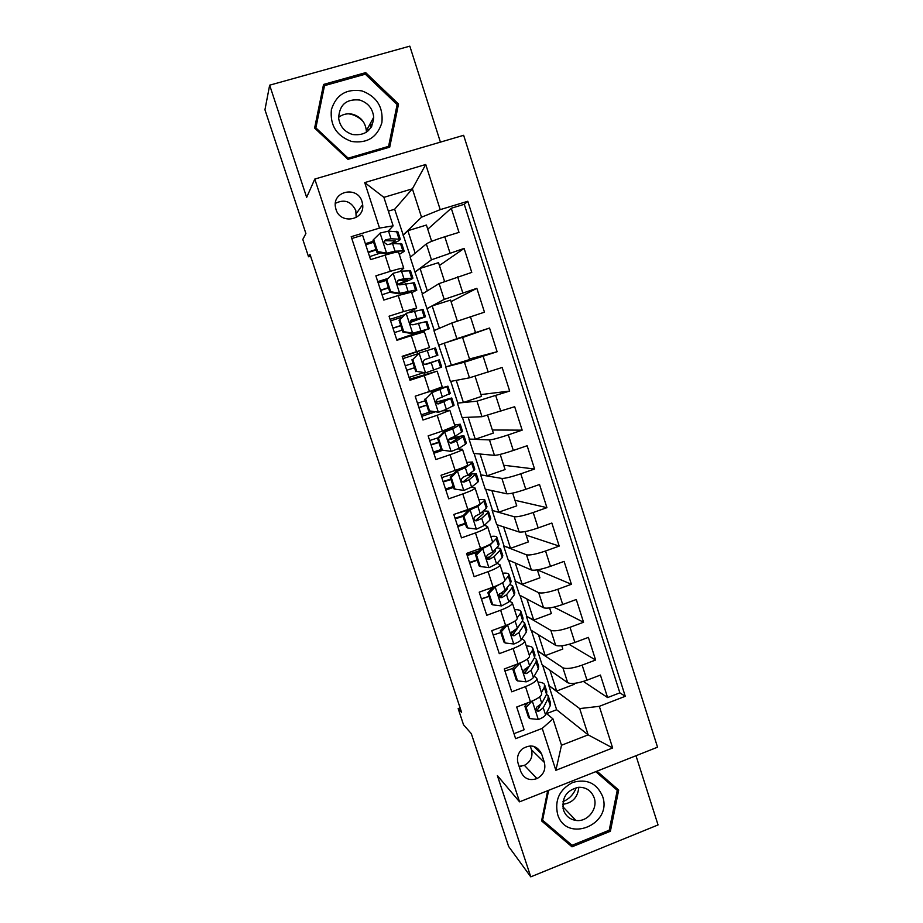 <?xml version="1.0" encoding="UTF-8"?>
<svg xmlns="http://www.w3.org/2000/svg" width="923" height="923" viewBox="0 0 923 923"><rect width="100%" height="100%" fill="white"/><g stroke="black" fill="none" stroke-linecap="round" stroke-linejoin="round"><path stroke-width="1.38" d="M335.984 209.383C340.345 224.866 364.954 220.378 362.658 204.594L362.024 201.595C357.651 185.8 332.407 190.819 335.418 206.96L335.984 209.383M356.186 217.528L355.805 210.525C351.155 201.295 344.348 198.907 335.372 203.36M440.421 142.13L409.824 46.15L269.654 85.181L264.947 109.768L305.894 233.531L302.802 239.438L308.547 256.767L310.589 256.144M657.545 747.192L463.646 135.3L314.789 179.062L519.557 801.833L657.545 747.192M519.557 801.833L497.37 775.597L530.771 876.85L658.053 824.931L635.993 755.718M530.771 876.85L508.631 846.483L471.318 733.67L463.519 724.763L458.166 708.61L461.592 712.383L310.001 254.379L308.547 256.767M351.801 238.503L362.601 235.227L370.573 259.617L385.076 255.152L390.337 271.327C398.851 268.743 403.316 267.716 403.766 268.247L399.89 271.431M390.337 271.327L375.869 275.827L383.795 300.079L398.217 295.533L403.455 311.628L416.665 308.017L408.924 312.447M403.455 311.628L389.056 316.197L396.925 340.299L411.289 335.684L416.492 351.686L429.495 347.556L402.313 356.786M416.492 351.686L402.163 356.324L409.985 380.276L424.28 375.603L429.449 391.502L442.244 386.864L437.167 371.196M429.449 391.502L415.188 396.209L422.976 420.023L437.19 415.281L442.336 431.087L454.924 425.941L449.882 410.412M442.336 431.087L428.145 435.864L435.875 459.539L450.032 454.727L455.143 470.43C463.404 467.523 467.534 465.642 467.534 464.8L462.538 449.397M455.143 470.43L441.021 475.276L448.705 498.824L462.792 493.932L467.869 509.554C476.095 506.589 480.156 504.546 480.064 503.427L475.114 488.163M467.869 509.554L453.816 514.469L461.465 537.878L475.472 532.917L480.537 548.447C488.705 545.412 492.697 543.209 492.524 541.836L487.609 526.71M480.537 548.447L466.542 553.431L474.145 576.69L488.094 571.672L493.113 587.12C501.235 584.017 505.169 581.652 504.904 580.025L500.047 565.026M493.113 587.12L479.199 592.162L486.756 615.295L500.635 610.207L505.631 625.563C513.707 622.402 517.572 619.875 517.226 617.983L512.403 603.134M505.631 625.563L491.774 630.674L499.285 653.669L513.096 648.511L518.068 663.775C526.098 660.568 529.894 657.88 529.467 655.734L524.691 641.012M518.068 663.775L504.281 668.956L511.746 691.812L525.499 686.608C533.506 683.355 537.267 680.586 536.782 678.278L534.163 676.167M561.772 645.777L562.822 649.031L545.216 655.642L537.613 650.934L542.101 664.814L567.691 682.697C571.291 684.255 577.717 683.424 586.982 680.193L600.412 675.071L607.599 697.569L583.382 681.428M537.613 650.934L562.892 667.779C566.457 669.233 572.871 668.344 582.148 665.125L595.612 660.026L569.053 644.335M595.612 660.026L588.378 637.389L574.879 642.454C565.58 645.673 559.176 646.631 555.658 645.35L530.852 630.051L526.329 616.091L550.835 630.34L555.658 645.35M537.359 569.883L539.909 577.821L522.153 584.282L514.999 581.075L519.534 595.104L543.555 607.784C547.004 608.788 553.385 607.703 562.707 604.496L576.275 599.5L583.544 622.252L553.904 607.138M525.037 531.602L528.36 541.928L510.534 548.308L503.6 545.862L508.169 559.973L531.394 569.999C534.752 570.737 541.109 569.514 550.466 566.33L564.091 561.38L571.406 584.282L537.417 569.872M512.657 493.113L516.753 505.85L498.847 512.15L492.144 510.465L496.736 524.645L519.153 532.006C522.43 532.456 528.764 531.106 538.155 527.933L551.85 523.053L559.2 546.081L526.179 535.155M500.197 454.381L505.077 469.565L487.09 475.783L480.629 474.884L485.244 489.144L506.831 493.793C510.038 493.967 516.349 492.467 525.775 489.305L539.528 484.506L546.924 507.662L514.965 500.289M487.667 415.442L493.344 433.083L475.276 439.221L469.046 439.106L473.684 453.435L494.451 455.351C497.566 455.247 503.854 453.62 513.315 450.47L527.137 445.728L534.579 469.022L503.693 465.238M475.068 376.261L481.541 396.394L463.392 402.451L457.404 403.143L462.065 417.554L482.002 416.7L514.676 406.72L522.164 430.153L492.351 430.003M451.439 365.485L444.24 343.206L462.527 337.287L469.68 359.52L445.705 366.973L450.389 381.464L469.472 377.819L502.147 367.492L509.681 391.052L480.964 394.583M446.051 366.858L438.644 345.19L456.873 338.706L489.536 328.034L497.116 351.732L469.507 358.978M489.536 328.034L462.608 337.518M438.644 345.19L433.937 330.619L451.82 323.004L484.471 312.182L476.856 288.334L451.047 301.613M434.283 330.48L422.099 294.068L439.117 283.58L471.768 272.4L464.107 248.414L439.429 265.501M424.28 375.603L436.902 371.219L409.627 379.18M437.19 415.281L449.859 410.343L442.555 410.85M450.032 454.727C458.304 451.843 462.469 450.02 462.492 449.282L457.97 448.866M462.792 493.932C471.03 490.99 475.114 489.005 475.057 488.002L471.48 487.148M475.472 532.917C483.664 529.906 487.69 527.771 487.54 526.502L484.379 525.314M488.094 571.672C496.228 568.603 500.185 566.307 499.966 564.772L497.036 563.318M488.579 559.43L487.09 558.738M500.635 610.207C508.723 607.08 512.623 604.611 512.3 602.823L509.531 601.127M501.201 596.431L498.905 595.127M513.096 648.511C521.149 645.327 524.979 642.708 524.576 640.666L521.899 638.751M514.146 633.616L511.734 632.036M544.351 762.398L541.616 754.01C537.278 745.565 530.875 743.834 522.418 748.818C518.022 752.81 516.568 757.61 518.057 763.194L520.814 771.605C524.045 778.724 529.444 781.054 536.99 778.585C543.52 774.951 545.966 769.551 544.351 762.398L531.486 749.776L530.217 745.888M410.516 257.056L394.652 209.244L412.385 188.823L383.899 197.36L393.129 225.847L379.526 228.085L351.202 236.692L515.611 738.665L542.228 728.385L552.969 718.89L546.335 713.375M379.526 228.085L364.723 182.592L425.745 164.49L440.213 209.636L467.799 201.26L625.275 696.288L599.315 706.326L612.653 747.976L555.865 770.313L542.228 728.385M422.434 293.872L414.969 272.043L431.456 259.813L464.107 248.414M414.969 272.043L410.204 257.321L426.334 243.914L431.456 259.813M426.841 308.709L444.205 299.375L476.856 288.334M445.705 366.973L464.442 362.197L469.472 377.819M457.404 403.143L476.995 401.17L482.002 416.7M469.046 439.106L489.478 439.913L494.451 455.351M480.629 474.884L501.893 478.437L506.831 493.793M492.144 510.465L514.226 516.742L519.153 532.006M503.6 545.862L526.502 554.827L531.394 569.999M514.999 581.075L538.697 592.693L543.555 607.784M526.745 670.606L524.818 669.163M607.599 697.569L619.852 692.85L464.281 204.295L451.266 208.252L427.753 229.204M426.334 243.914C428.987 242.207 435.137 239.818 444.794 236.75L458.985 232.377L451.266 208.252M497.116 351.732L464.442 362.197M509.681 391.052L476.995 401.17M522.164 430.153L508.319 434.871C498.835 438.01 492.559 439.694 489.478 439.913M534.579 469.022L520.803 473.799C511.354 476.96 505.054 478.506 501.893 478.437M546.924 507.662L533.217 512.507C523.803 515.68 517.48 517.088 514.226 516.742M559.2 546.081L545.551 550.996C536.182 554.169 529.825 555.45 526.502 554.827M571.406 584.282L557.815 589.255C548.481 592.451 542.113 593.593 538.697 592.693M583.544 622.252L570.022 627.294C560.711 630.501 554.319 631.517 550.835 630.34M513.973 733.67L524.137 729.747L516.707 707.018L530.437 701.78C538.421 698.503 542.159 695.665 541.651 693.277L536.909 678.682M393.129 225.847L388.179 231.142M539.17 707.422L537.924 706.383M552.969 718.89L561.507 745.242L588.147 734.858L579.69 708.587L599.315 706.326M546.601 713.594L556.638 709.741L588.147 734.858L612.653 747.976M556.638 709.741L548.827 685.593L579.69 708.587M269.654 85.181L306.655 197.384L314.789 179.062M460.104 707.872L458.166 708.61M394.652 209.244L388.364 211.136M403.039 235.169L421.523 217.205L412.385 188.823L425.745 164.49M573.875 683.401L574.175 684.347L556.661 691.039L548.827 685.593M549.162 685.454L542.597 665.16M537.947 650.807L531.336 630.351M549.6 607.945L551.389 613.53L533.725 620.06L526.329 616.091M526.675 615.964L520.007 595.347M515.346 580.948L508.619 560.169M503.946 545.735L497.174 524.795M492.49 510.35L485.66 489.225M480.975 474.768L474.087 453.481M469.403 438.99L462.458 417.531M457.762 403.028L450.759 381.395M619.852 692.85L625.275 696.288M556.661 691.039L549.958 670.306M545.216 655.642L538.467 634.747M533.725 620.06L526.906 598.992M495.293 634.263L493.205 635.036M522.153 584.282L515.288 563.053M489.017 596.339L481.46 599.085M510.534 548.308L503.612 526.906M477.272 560.203L469.645 562.938M498.847 512.15L491.867 490.563M465.434 523.895L457.773 526.583M487.09 475.783L480.052 454.024M453.528 487.379L445.844 490.032M475.276 439.221L468.18 417.288M442.786 450.251L433.833 453.285M463.392 402.451L456.239 380.345M435.021 411.912L421.765 416.342M444.24 343.206L439.002 345.075M424.534 374.3L424.095 372.927M417.854 353.763L417.265 351.951M439.417 328.288L432.183 305.917L427.199 308.605M457.3 321.031L450.562 300.079L432.183 305.917M429.495 347.556L424.372 331.772L411.289 335.684M404.528 314.708L390.071 319.3M427.314 290.849L420.069 268.42L415.338 271.927M444.517 281.307L438.517 262.663L420.069 268.42M416.654 307.959L411.52 292.141L398.217 295.533M387.948 278.434L377.761 281.607M415.154 253.214L407.885 230.715L403.397 235.065M431.664 241.341L426.414 225.05L407.885 230.715M464.281 204.295L467.799 201.26M440.213 209.636L421.523 217.205M403.732 268.143L398.586 252.279C398.101 251.633 393.602 252.59 385.076 255.152M373.307 241.272L365.37 243.695M561.507 745.242L555.865 770.313M364.723 182.592L383.899 197.36M519.107 766.39L524.402 765.352C530.69 761.867 533.056 756.675 531.486 749.776M521.218 766.275L519.314 767.025M547.685 790.699L541.582 820.916L572.006 846.829L610.391 831.242L618.675 790.065L596.962 771.178M323.546 84.455L314.616 128.078L347.959 159.367L389.725 147.149L398.528 104.034L365.693 72.629L323.546 84.455M370.238 123.624L371.715 126.336M613.483 787.019L613.737 785.761M541.801 819.843L567.841 841.707M609.249 830.112L610.391 831.242M567.587 841.811L572.006 846.829M323.546 88.389L322.692 88.631M388.018 147.657L388.133 147.069M364.931 74.302L365.693 72.629M396.567 107.299L398.528 104.034M531.913 701.192L526.156 707.306L529.825 718.59L538.501 719.479C542.309 717.932 544.662 716.398 545.562 714.887L550.246 705.668L550.454 702.703L548.458 696.542M527.333 703.568L522.095 704.964M541.432 692.619L544.293 687.335L544.558 684.497C543.762 683.089 541.582 682.293 538.028 682.109M539.828 687.681L539.078 685.351M526.156 707.306L524.864 706.187L528.533 717.425L529.825 718.59M524.864 706.187L528.233 702.622M547.985 698.711L548.216 695.792L546.554 694.315L541.801 703.303L536.598 707.26C535.398 710.018 536.136 711.321 538.836 711.172L543.255 707.791L547.985 698.711L550.246 705.668M544.789 685.224L546.797 691.419L546.554 694.304L544.293 687.335M540.659 704.607L537.359 709.925L538.836 711.172M576.229 787.654C573.76 794.241 569.341 798.914 562.984 801.649M557.584 814.201C566.122 843.807 613.034 824.747 602.534 796.214C596.731 783.131 586.809 778.539 572.768 782.45C559.626 789.303 554.561 799.895 557.584 814.201M563.48 810.048C565.649 815.932 569.779 819.393 575.86 820.42C587.363 822.37 598.231 808.894 594.158 797.784C591.424 790.723 586.29 787.215 578.744 787.273C566.584 790.042 561.496 797.634 563.48 810.048M562.684 804.314C572.479 803.033 577.844 797.357 578.802 787.273M595.785 771.64L617.256 790.33L609.226 830.215L572.052 845.295L542.597 820.201L548.631 790.319M595.762 771.651L617.256 790.33M541.893 819.382L542.597 820.201M348.617 113.806L351.19 114.314C355.909 115.571 359.947 118.029 363.293 121.698M367.619 128.435L368.45 130.616M351.571 141.461C367.112 143.7 377.219 137.423 381.891 122.655C383.414 107.068 376.746 96.477 361.908 90.892C346.333 88.516 336.157 94.757 331.38 109.641C329.892 125.378 336.618 135.981 351.571 141.461M352.667 134.539C365.52 135.912 372.534 130.155 373.711 117.267C372.73 108.533 368.058 102.788 359.716 100.042C346.356 98.68 339.341 104.737 338.649 118.236C339.976 126.578 344.648 132.012 352.667 134.539M366.35 132.277L366.35 130.778C365.404 122.424 360.939 116.944 352.944 114.337C347.59 113.091 342.802 114.106 338.579 117.371M315.124 128.551L324.515 85.643L365.312 74.186L397.121 104.599L388.595 146.353L348.156 158.179L315.874 127.882L324.515 85.643M387.695 147.749L388.595 146.353M347.671 159.091L348.156 158.179M315.493 128.897L315.874 127.882M370.515 123.117L371.969 125.828M520.076 662.979L513.846 669.544L517.549 680.897L526.248 681.843C530.079 680.332 532.467 678.866 533.413 677.459L538.34 668.944L538.64 666.244L536.609 659.957M512.68 668.506L504.95 670.998M520.745 662.702L525.406 660.36M529.352 655.365L532.363 650.507L532.709 647.934C531.971 646.688 529.837 646.042 526.306 645.996M527.921 650.969L527.241 648.881M513.846 669.544L512.6 668.587L516.292 679.882L517.549 680.897M512.6 668.587L516.661 664.306M532.917 648.581L534.971 654.903L534.636 657.511L529.629 665.806L524.033 669.983C523.295 672.602 524.149 673.778 526.595 673.525L531.094 670.317L536.067 661.941L536.39 659.287L534.429 657.868M531.417 662.841L525.164 672.44L526.595 673.525M507.512 624.836L501.466 631.574L505.193 642.996L513.938 644C517.791 642.5 520.203 641.104 521.195 639.812L526.375 632.013L526.768 629.578L524.691 623.175M516.822 629.751L515.311 629.798M500.854 632.532L493.194 635.001M507.754 624.986L514.884 621.11M517.192 617.902L520.364 613.46L520.803 611.164C520.111 610.091 518.011 609.584 514.526 609.676M515.945 614.037L515.346 612.203M501.466 631.574L500.278 630.755L503.981 642.131L505.193 642.996M500.278 630.755L505.031 625.782M520.987 611.73L523.064 618.168L522.649 620.521L517.388 628.101L511.527 632.417C511.1 634.897 512.023 635.97 514.296 635.659L518.864 632.636L524.091 624.963L524.495 622.587L522.13 621.26M519.799 624.617L512.911 634.736L514.296 635.659M494.763 586.497L495.339 586.809L489.028 593.385L492.767 604.865L501.558 605.926L508.896 601.946L514.33 594.862L514.815 592.704L512.703 586.186M503.82 593.316L499.343 593.904M489.052 596.327L481.368 598.808M495.339 586.809L503.208 582.355M504.985 580.209L508.285 576.217L508.827 574.187C508.181 573.275 506.139 572.929 502.677 573.148M503.9 576.898L503.381 575.329M489.028 593.385L487.875 592.716L491.601 604.15L492.767 604.865M487.875 592.716L493.332 587.04M508.977 574.683L511.1 581.236L510.592 583.313L505.077 590.166L499.02 594.574C498.824 596.916 499.793 597.908 501.916 597.573L506.554 594.735L512.034 587.789L512.542 585.678L509.611 584.524M486.548 589.497L492.478 587.928M507.535 587.109L507.235 589.047L500.589 596.823L501.916 597.573M481.841 547.974L482.844 548.412L476.499 554.965L480.272 566.514L489.098 567.633L496.539 563.872L502.227 557.515L502.804 555.623L500.658 548.989M490.286 556.869L486.467 557.561M477.179 559.926L469.484 562.419M482.844 548.412L490.332 544.755L496.147 538.755L496.782 537.013C496.193 536.263 494.186 536.067 490.771 536.436M491.786 539.563L491.359 538.247M476.499 554.965L475.403 554.458L479.152 565.961L480.272 566.514M475.403 554.458L481.575 548.066M496.909 537.417L499.066 544.085L498.466 545.885L492.697 552.023L487.955 554.654L486.49 556.442C486.456 558.669 487.448 559.615 489.455 559.269L494.186 556.615L499.92 550.396L500.52 548.562L496.759 547.697M478.679 551.066L466.969 554.723M467.211 555.484L477.549 552.231M494.89 549.693L495.628 550.166L495.12 551.7L488.186 558.68L489.455 559.269M463.911 516.338L462.85 515.98L469.207 509.461L470.28 509.784L463.911 516.338L467.696 527.944L476.58 529.121L484.102 525.579L490.055 519.949L490.724 518.345L488.544 511.584M476.176 520.48L475.241 520.687M465.25 523.318L457.531 525.822M469.207 509.461L473.187 507.546M470.28 509.784L477.86 506.346L483.94 501.085L484.667 499.62L478.783 499.505M479.602 502.008L479.256 500.958M462.85 515.98L466.623 527.541L467.696 527.944M484.771 499.943L486.975 506.739L486.271 508.261L480.237 513.661L475.426 516.107L473.914 518.045C473.995 520.18 474.999 521.08 476.937 520.745L481.737 518.276L487.736 512.784L488.429 511.238L483.352 510.869M463.231 515.588L455.051 518.241M455.247 518.853L462.977 516.349M481.656 512.38L483.525 512.842L482.937 514.146L475.714 520.33L476.937 520.745M468.746 509.923L456.77 513.442M451.243 477.468L450.239 477.272L456.458 470.926L457.646 470.938L451.243 477.468L455.051 489.155L463.969 490.39L471.595 487.056L477.814 482.175L478.587 480.848L476.349 473.961M453.251 486.513L445.509 489.028M456.62 470.765L462.538 467.673M457.646 470.938L465.319 467.707L471.665 463.208L472.484 462.019L466.738 462.377M467.35 464.234L467.096 463.461M450.239 477.272L454.035 488.902L455.051 489.155M472.564 462.261L474.803 469.184L474.007 470.418L467.707 475.068L462.827 477.329L461.269 479.395C461.442 481.46 462.458 482.325 464.338 481.991L469.219 479.706L476.268 473.695L468.861 474.214M450.816 479.025L443.063 481.541M443.213 482.014L450.966 479.499M467.257 475.357L471.353 475.299L463.173 481.748L464.338 481.991M453.585 473.857L441.771 477.583M438.506 438.379L437.548 438.344L443.79 432.01L444.932 431.86L438.506 438.379L442.336 450.136L451.301 451.428L459.019 448.313L465.504 444.182L466.369 443.132L464.096 436.129M451.301 451.428L442.336 450.136M441.182 449.513L433.429 452.028M443.951 431.849L447.817 430.349L454.854 425.745M444.932 431.86L452.708 428.86L459.319 425.099L460.231 424.199L454.635 425.03M437.548 438.344L441.356 450.043M460.289 424.361L462.561 431.41L455.108 436.256L450.147 438.321L448.578 440.49C448.809 442.486 449.836 443.328 451.67 443.017L456.62 440.929L464.038 435.944C462.965 435.518 458.004 436.544 449.166 439.013M438.783 442.129L431.018 444.655M431.122 444.978L438.887 442.452M448.832 439.533L459.112 437.56L450.551 442.948L451.67 443.017M438.09 437.79L429.668 440.513M425.688 399.059L432.149 392.552L425.688 399.059L429.541 410.885L438.552 412.235L446.374 409.339L454.081 405.22L451.774 398.09M438.552 412.235L429.541 410.885M431.802 411.427L421.269 414.819M431.214 392.702L442.959 387.787L425.434 392.829M432.149 392.552L447.909 386.172L433.245 390.233M424.776 399.186L428.618 410.954M447.932 386.252L450.262 393.417L437.398 399.094L435.806 401.332C436.094 403.282 437.133 404.112 438.921 403.812L451.739 397.986L435.91 402.151M426.68 405.024L418.892 407.551M418.95 407.735L426.738 405.197M435.979 402.347L446.79 399.601L437.906 403.905M425.284 400.72L417.484 403.247M412.8 359.509L419.284 353.013L412.8 359.509L416.677 371.404L425.734 372.811L441.725 367.077L439.371 359.82L424.799 364.4M425.734 372.811L416.677 371.404M423.299 372.811L409.051 377.415M419.284 353.013L435.518 347.936L437.883 355.217L424.568 359.624L422.965 361.931C423.288 363.847 424.338 364.654 426.103 364.377L439.371 359.808M418.027 353.705L402.913 358.62M411.935 359.797L415.8 371.634M414.519 367.712L406.708 370.25M406.72 370.273L414.531 367.746M424.857 364.412L434.41 361.424L425.699 364.47M413.066 363.235L405.243 365.773M399.832 319.727L406.351 313.243L399.832 319.727L403.732 331.68L412.835 333.157L429.299 328.726L396.798 339.883M412.835 333.157L424.326 330.342L396.763 339.791M406.351 313.243L423.057 309.47L425.411 316.716M402.093 317.12L390.591 320.904M399.024 320.177L402.901 332.084L403.732 331.68M411.97 333.561L402.901 332.084M410.066 322.577L425.434 316.797L411.658 319.935L410.043 322.289C410.412 324.169 411.462 324.977 413.216 324.711L426.934 321.412L429.287 328.669M392.979 328.219L400.813 325.681M394.421 332.615L402.255 330.076M410.862 320.385L420.461 318.412L410.054 322.404M400.767 325.531L392.933 328.08M386.783 279.704L393.336 273.243L386.783 279.704L390.706 291.737L399.855 293.272L415.546 290.03L416.804 290.157L411.693 292.695M399.855 293.272L411.496 292.06M393.336 273.243L401.505 271.143L410.527 270.785L412.858 277.985M386.056 280.407L378.199 282.957M386.033 280.315L389.933 292.303L390.706 291.737M399.048 293.837L389.933 292.303M398.309 284.526C407.366 281.227 412.235 279.104 412.916 278.146L403.974 278.723L398.678 280.004L397.063 282.403C397.444 284.249 398.505 285.057 400.247 284.803L414.427 282.796L416.758 290.018M380.657 290.48L388.514 287.93M382.053 294.749L389.898 292.187M398.678 280.004L397.79 280.684L407.931 279.773L397.963 284.261M388.41 287.63L380.564 290.18M400.247 239.034L397.928 231.881L388.525 231.142L380.253 233L373.665 239.449L377.611 251.552L386.806 253.156L395.021 251.171L402.878 250.929L404.239 251.356L399.278 254.402M386.806 253.156L386.045 253.883L393.636 252.775M398.701 252.637L398.944 253.375M373.619 242.241L365.739 244.803M373.665 239.449L372.961 240.234L376.896 252.279L377.611 251.552M386.045 253.883L376.896 252.279M393.036 243.557C397.675 241.526 400.097 240.095 400.328 239.288L390.994 238.757L385.629 239.83L383.991 242.264L387.199 244.664L392.552 243.568L401.84 243.96L404.159 251.137M368.254 252.521L376.134 249.96M369.604 256.652L380.749 252.96M385.629 239.83L384.799 240.695L395.321 240.903L390.66 243.834M375.984 249.51L368.115 252.071M439.117 283.58L444.205 299.375M451.82 323.004L456.873 338.706M562.892 667.779L567.691 682.697M582.148 665.125L586.982 680.193M444.794 236.75L449.939 252.81M457.646 276.842L462.769 292.81M470.43 316.693L475.518 332.568M483.133 356.313L488.198 372.096M495.766 395.702L500.797 411.393M508.319 434.871L513.315 450.47M520.803 473.799L525.775 489.305M533.217 512.507L538.155 527.933M545.551 550.996L550.466 566.33M557.815 589.255L562.707 604.496M570.022 627.294L574.879 642.454M525.499 686.608L530.437 701.78M533.632 746.315L541.616 754.01M532.283 701.03L538.282 719.455M543.255 707.791L545.562 714.887M539.701 696.842L541.801 703.303M564.103 808.04L563.007 808.213M369.846 124.363L370.919 127.686M519.949 663.118L526.041 681.82M536.067 661.941L538.34 668.944M532.363 650.507L534.636 657.511M531.094 670.317L533.413 677.459M527.425 659.022L529.629 665.806M507.604 625.148L513.719 643.966M524.091 624.963L526.375 632.013M520.364 613.46L522.649 620.521M518.864 632.636L521.195 639.812M515.08 620.983L517.388 628.101M495.178 586.97L501.339 605.903M512.034 587.789L514.33 594.862M508.285 576.217L510.592 583.313M506.554 594.735L508.896 601.946M502.723 582.932L505.077 590.166M482.694 548.574L488.878 567.61M499.92 550.396L502.227 557.515M496.147 538.755L498.466 545.885M494.186 556.615L496.539 563.872M490.332 544.755L492.697 552.023M470.13 509.946L476.349 529.098M487.736 512.784L490.055 519.949M483.94 501.085L486.271 508.261M481.737 518.276L484.102 525.579M477.86 506.346L480.237 513.661M457.485 471.099L463.75 490.355M475.483 474.976L477.814 482.175M471.665 463.208L474.007 470.418M469.219 479.706L471.595 487.056M465.319 467.707L467.707 475.068M444.771 432.022L451.082 451.393M463.161 436.937L465.504 444.182M459.319 425.099L461.673 432.356M456.62 440.929L459.019 448.313M452.708 428.86L455.108 436.256M431.987 392.713L438.333 412.2M450.759 398.69L453.124 405.97M446.905 386.783L449.27 394.086M443.963 401.909L446.374 409.339M440.017 389.771L442.44 397.213M437.952 403.916L438.921 403.812M419.123 353.174L425.503 372.777M438.298 360.224L440.675 367.539M434.421 348.248L436.798 355.586M431.226 362.67L433.648 370.146M427.257 350.463L429.691 357.951M406.189 313.405L412.604 333.122M425.757 321.527L428.145 328.9M421.857 309.493L424.245 316.866M418.407 323.2L420.853 330.722M414.427 310.924L416.861 318.447M410.966 320.293L411.658 319.935M393.175 273.404L399.624 293.237M413.146 282.611L415.546 290.03M409.224 270.508L411.635 277.927M405.52 283.499L407.978 291.068M401.505 271.143L403.974 278.723M380.08 233.161L386.575 253.11M400.467 243.476L402.878 250.929M396.521 231.304L398.944 238.769M392.552 243.568L395.021 251.171M388.525 231.142L390.994 238.757M356.416 213.409L362.658 204.594M524.402 765.352L536.99 778.585M539.92 686.7L539.724 686.089M562.765 806.621L575.86 820.42M563.042 808.386L564.241 808.179M366.35 130.778L373.711 117.267M371.254 127.155L370.1 123.878"/></g></svg>
